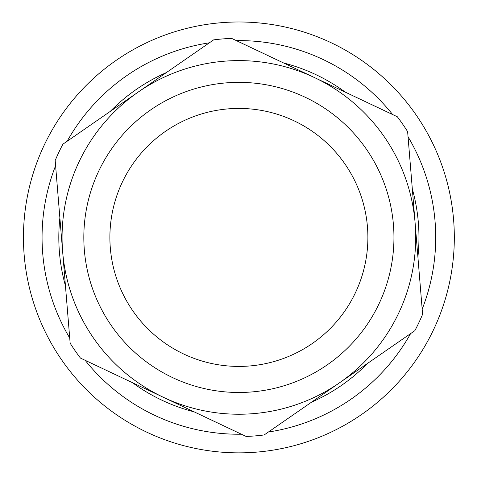 <?xml version="1.0" encoding="UTF-8"?>
<svg xmlns="http://www.w3.org/2000/svg" width="477" height="477" viewBox="0 0 477 477"><rect width="100%" height="100%" fill="white"/><g stroke="black" fill="none" stroke-linecap="round" stroke-linejoin="round"><path stroke-width="0.72" d="M264.163 434.958A199.153 199.153 0 0 1 246.12 436.437L163.283 397.258A176.818 176.818 0 0 1 138.264 92.025A176.818 176.818 0 0 1 415.115 222.974A176.818 176.818 0 0 1 163.283 397.258L80.452 358.078A199.153 199.153 0 0 1 70.149 343.196L55.177 160.534A199.153 199.153 0 0 1 62.916 144.173L213.618 39.877A199.153 199.153 0 0 1 231.655 38.398L397.329 116.764A199.153 199.153 0 0 1 407.626 131.646L422.598 314.301A199.153 199.153 0 0 1 414.865 330.662L264.163 434.958M110.318 247.957A129.005 129.005 0 0 1 294.047 120.806A129.005 129.005 0 0 1 312.304 343.494A129.005 129.005 0 0 1 110.318 247.957M84.346 250.085A155.061 155.061 0 0 0 327.133 364.923A155.061 155.061 0 0 0 305.191 97.248A155.061 155.061 0 0 0 84.346 250.085M421.775 351.281A215.437 215.437 0 0 1 48.833 338.873A215.437 215.437 0 0 1 246.054 22.103A215.437 215.437 0 0 1 421.775 351.281A215.437 215.437 0 0 0 246.054 22.103A215.437 215.437 0 0 0 48.833 338.873A215.437 215.437 0 0 0 421.775 351.281A215.437 215.437 0 0 0 246.054 22.103A215.437 215.437 0 0 0 48.833 338.873A215.437 215.437 0 0 0 421.775 351.281M417.9 256.954A180.073 180.073 0 0 0 412.331 188.993M345.312 92.156A180.073 180.073 0 0 0 283.672 63M166.3 72.623A180.073 180.073 0 0 0 110.229 111.427M59.875 217.882A180.073 180.073 0 0 0 65.45 285.842M132.463 382.679A180.073 180.073 0 0 0 194.109 411.836M311.475 402.212A180.073 180.073 0 0 0 367.546 363.408M410.608 333.608A196.822 196.822 0 0 1 268.414 432.019M241.445 434.225A196.822 196.822 0 0 1 85.127 360.29M69.725 338.038A196.822 196.822 0 0 1 55.6 165.692M67.168 141.228A196.822 196.822 0 0 1 209.361 42.823M236.33 40.611A196.822 196.822 0 0 1 392.654 114.552M408.05 136.798A196.822 196.822 0 0 1 422.181 309.15"/></g></svg>

